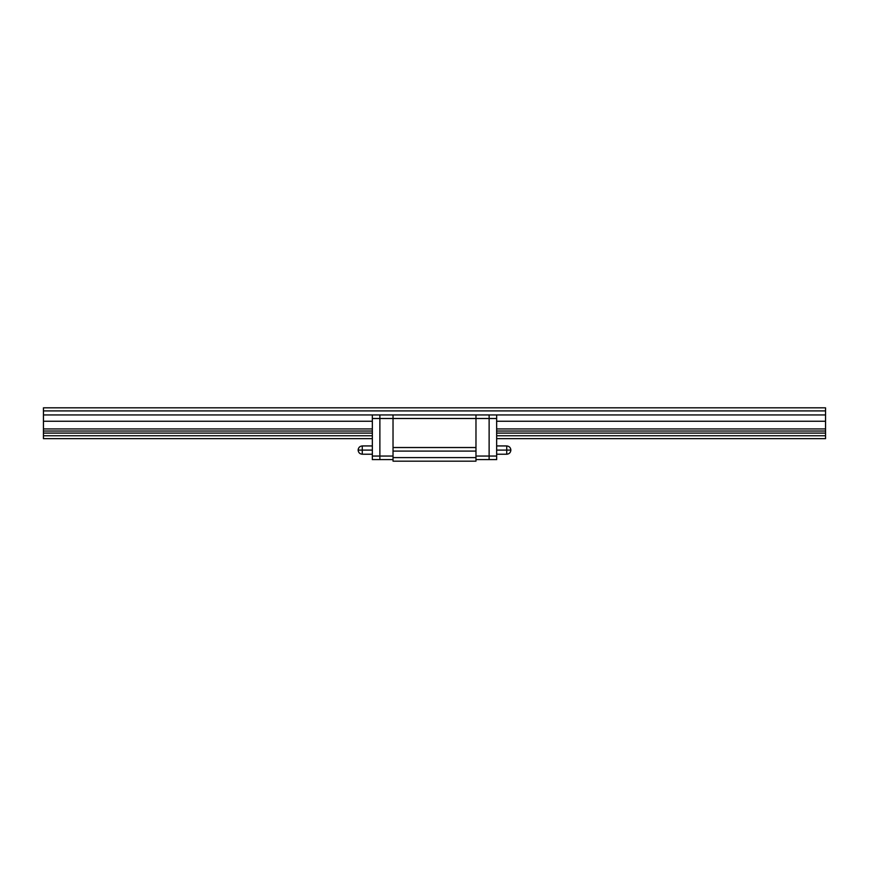 <?xml version="1.0" encoding="UTF-8"?>
<svg xmlns="http://www.w3.org/2000/svg" width="869" height="869" viewBox="0 0 869 869"><rect width="100%" height="100%" fill="white"/><g stroke="black" fill="none" stroke-linecap="round" stroke-linejoin="round"><path stroke-width="1.3" d="M825.55 438.649L496.655 438.649L825.55 438.649L825.55 435.749L825.55 438.649M372.345 438.649L43.45 438.649L43.45 435.749L372.345 435.749L43.45 435.749L43.45 433.099L43.45 438.649L372.345 438.649M496.655 435.749L825.55 435.749L825.55 433.099L496.655 433.099L825.55 433.099L825.55 431.024L825.55 435.749L496.655 435.749M372.345 433.099L43.45 433.099L43.45 431.024L372.345 431.024L43.45 431.024L43.45 428.982L43.45 433.066L372.345 433.099M496.655 431.024L825.55 431.024L825.55 428.938L496.655 428.938L825.55 428.938L825.55 421.237L496.655 421.237L825.55 421.237L825.55 414.947L496.655 414.947L825.55 414.947L825.55 410.918L43.45 410.918L43.45 428.938L372.345 428.938L43.45 428.938L43.45 421.237L372.345 421.237L43.45 421.237L43.45 414.947L372.345 414.947L43.45 414.947L43.45 407.833L825.55 407.833L825.55 410.918L825.55 407.833L43.45 407.833L43.45 410.918L825.55 410.918L825.55 431.024L496.655 431.024M475.973 461.167L393.027 461.167L393.027 457.605L475.973 457.605L475.973 451.087L393.027 451.087L393.027 457.605L393.027 447.535L475.973 447.535L475.973 418.5L393.027 418.5L393.027 447.535L393.027 414.947L475.973 414.947L475.973 418.5L475.973 414.947L475.973 418.5L393.027 418.5L393.027 414.947L489.128 414.947L489.128 459.603L475.973 459.603L496.655 459.603L489.128 459.603L489.128 456.051L475.973 456.051L489.128 456.051L489.128 418.5L475.973 418.5L475.973 447.535L475.973 414.947L489.128 414.947L489.128 456.051L496.655 456.051L496.655 459.603L496.655 456.051L489.128 456.051L489.128 414.947L489.128 418.5L496.655 418.5L496.655 456.051L496.655 418.5L475.973 418.5L475.973 447.535L393.027 447.535L393.027 451.087L475.973 451.087L475.973 447.535L475.973 461.167L475.973 457.605L393.027 457.605L393.027 461.167L475.973 461.167M496.655 414.947L496.655 418.5L496.655 414.947L489.128 414.947L496.655 414.947M496.655 445.938L506.725 445.938C509.245 446.177 510.624 447.568 510.874 450.088L506.725 450.088C506.725 455.432 506.725 455.432 506.725 450.088L496.655 450.088L506.725 450.088L506.725 445.938L506.725 450.088L510.874 450.088C510.624 452.597 509.245 453.987 506.725 454.226L506.725 450.088M379.872 459.603L393.027 459.603L379.872 459.603L379.872 414.947L393.027 414.947L379.872 414.947L379.872 418.5L379.872 414.947L372.345 414.947L379.872 414.947L379.872 418.5L393.027 418.5L393.027 414.947L393.027 418.5L372.345 418.5L372.345 414.947L372.345 418.5L379.872 418.5L379.872 456.051L379.872 418.5L379.872 456.051L393.027 456.051L372.345 456.051L372.345 418.5L372.345 456.051L379.872 456.051L379.872 459.603L379.872 456.051L379.872 459.603L372.345 459.603L372.345 456.051L372.345 459.603L379.872 459.603M393.027 447.535L393.027 418.5L393.027 447.535M372.345 454.226L362.275 454.226C359.755 453.987 358.376 452.597 358.126 450.088L362.275 450.088C362.275 444.732 362.275 444.732 362.275 450.088L372.345 450.088L362.275 450.088L362.275 454.226L362.275 450.088L358.126 450.088C358.376 447.568 359.755 446.177 362.275 445.938L362.275 450.088M506.725 454.226L496.655 454.226M362.275 445.938L372.345 445.938"/></g></svg>
